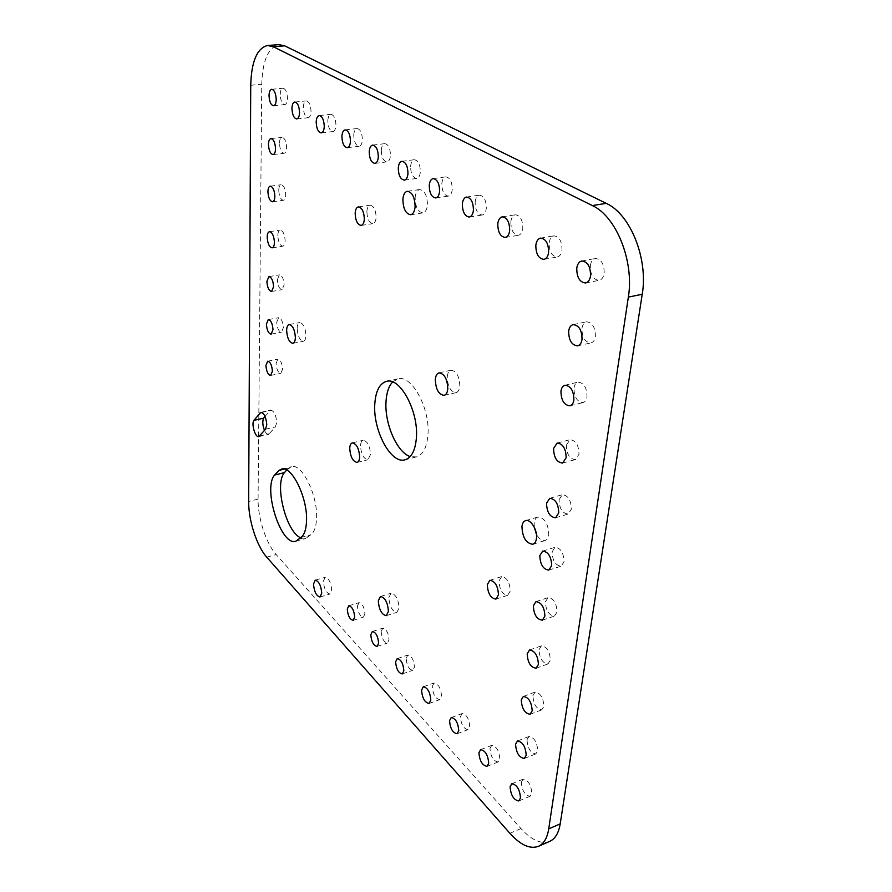 <?xml version="1.0" encoding="UTF-8"?>
<svg xmlns="http://www.w3.org/2000/svg" width="892" height="892" viewBox="0 0 892 892"><rect width="100%" height="100%" fill="white"/><g stroke="black" fill="none" stroke-linecap="round" stroke-linejoin="round"><path stroke-width="0.67" stroke-dasharray="4.46 3.34" d="M366.868 211.549C367.147 207.814 368.229 205.706 370.113 205.205C373.837 205.918 375.833 209.966 376.123 217.358C375.833 221.06 374.752 223.156 372.889 223.647C369.177 222.944 367.17 218.908 366.868 211.549M277.825 235.51C277.947 232.299 278.728 230.493 280.166 230.08C283.076 230.772 284.726 234.351 285.139 240.818C285.005 244.007 284.225 245.802 282.809 246.192C279.898 245.523 278.237 241.955 277.825 235.51M432.263 686.349L434.047 683.004C438.44 683.908 440.949 688.356 441.573 696.351L439.801 699.651C435.407 698.748 432.888 694.311 432.263 686.349M499.029 580.926L501.605 576.611C506.901 577.392 509.789 582.208 510.246 591.073L507.693 595.321C502.386 594.551 499.498 589.746 499.029 580.926M286.678 470.039L291.372 466.717C301.741 462.68 317.898 495.25 316.56 518.386C316.181 526.804 314.263 532.268 310.806 534.754L305.7 538.489L300.504 537.742M264.991 416.352L270.8 410.153C274.123 411 276.096 415.137 276.698 422.552L275.416 426.956L268.592 434.393C267.176 434.571 265.805 433.189 264.456 430.256M323.383 581.183L325.134 577.302C328.825 578.239 331.01 582.543 331.679 590.214L329.94 594.061C326.249 593.124 324.064 588.832 323.383 581.183M581.974 328.289C582.543 324.643 584.037 322.491 586.445 321.8C592.388 322.413 595.377 327.319 595.388 336.507C594.797 340.097 593.314 342.238 590.95 342.907C584.996 342.327 582.008 337.455 581.974 328.289M590.337 265.649C590.995 261.59 592.656 259.215 595.343 258.502C601.319 259.137 604.263 264.054 604.185 273.286C603.516 277.289 601.866 279.631 599.223 280.333C593.247 279.742 590.281 274.848 590.337 265.649M549.138 242.903C549.728 238.855 551.301 236.503 553.865 235.845C559.295 236.503 562.005 241.219 561.993 249.994C561.391 253.997 559.83 256.316 557.31 256.974C551.869 256.35 549.149 251.655 549.138 242.903M441.819 183.652C442.22 179.682 443.536 177.419 445.744 176.861C449.947 177.553 452.11 181.734 452.244 189.416C451.809 193.352 450.516 195.593 448.33 196.14C444.138 195.471 441.964 191.312 441.819 183.652M475.157 202.06C475.626 198.057 477.019 195.761 479.338 195.181C483.899 195.861 486.218 200.209 486.307 208.215C485.828 212.185 484.445 214.459 482.159 215.039C477.599 214.37 475.258 210.044 475.157 202.06M357.458 605.913L358.997 602.669C362.375 603.46 364.349 607.218 364.906 613.93L363.367 617.141C359.989 616.35 358.015 612.603 357.458 605.913M510.848 221.762C511.372 217.737 512.855 215.407 515.297 214.794C520.259 215.463 522.768 219.99 522.801 228.363C522.266 232.355 520.794 234.652 518.397 235.265C513.424 234.618 510.904 230.114 510.848 221.762M381.152 631.402L382.746 628.18C386.359 628.994 388.444 632.885 389.012 639.843L387.429 643.032C383.816 642.218 381.72 638.337 381.152 631.402M489.987 748.421L491.726 745.377C496.51 746.269 499.208 750.808 499.821 758.992L498.104 761.98C493.321 761.088 490.611 756.572 489.987 748.421M527.005 739.736L528.945 736.513C534.208 737.372 537.129 742.122 537.72 750.763L535.802 753.93C530.539 753.071 527.607 748.332 527.005 739.736M539.047 649.666L541.399 645.864C546.874 646.622 549.851 651.405 550.319 660.203L547.989 663.938C542.503 663.191 539.526 658.43 539.047 649.666M552.115 551.802L555.014 547.298C560.689 547.967 563.688 552.784 564.034 561.737L561.168 566.175C555.482 565.517 552.46 560.722 552.115 551.802M566.364 445.097L569.955 439.711C575.797 440.325 578.808 445.186 578.997 454.273L575.44 459.581C569.587 458.979 566.565 454.151 566.364 445.097M381.297 150.257C381.609 146.355 382.768 144.147 384.775 143.657C388.366 144.337 390.272 148.217 390.473 155.32C390.15 159.189 388.99 161.374 387.017 161.865C383.426 161.196 381.52 157.326 381.297 150.257M327.821 120.732C328.055 116.919 329.07 114.778 330.887 114.321C333.998 114.99 335.693 118.625 335.961 125.226C335.715 129.017 334.701 131.135 332.906 131.581C329.795 130.923 328.1 127.311 327.821 120.732M280.222 94.452C280.378 90.728 281.281 88.665 282.931 88.241C285.652 88.888 287.168 92.289 287.48 98.466C287.313 102.167 286.41 104.23 284.782 104.632C282.062 103.996 280.534 100.606 280.222 94.452M278.739 190.197C278.873 186.952 279.653 185.135 281.103 184.744C283.834 185.391 285.384 188.77 285.741 194.88C285.607 198.102 284.827 199.908 283.4 200.287C280.657 199.652 279.107 196.296 278.739 190.197M277.367 279.642L279.419 274.859C282.151 275.505 283.712 278.861 284.124 284.916L282.073 289.666C279.341 289.019 277.769 285.685 277.367 279.642M276.074 363.401L277.858 359.175C280.567 359.844 282.151 363.178 282.597 369.177L280.824 373.358C278.114 372.7 276.52 369.377 276.074 363.401M573.991 388.042C574.504 384.753 575.831 382.791 577.994 382.133C583.892 382.746 586.891 387.619 587.003 396.762C586.468 400.006 585.152 401.946 583.034 402.593C577.124 402.002 574.102 397.152 573.991 388.042M559.083 499.632L562.306 494.703C568.07 495.35 571.081 500.178 571.348 509.209L568.159 514.06C562.384 513.435 559.362 508.618 559.083 499.632M545.436 601.766L548.045 597.64C553.631 598.342 556.619 603.137 557.032 612.024L554.445 616.093C548.859 615.391 545.859 610.619 545.436 601.766M532.903 695.615L535.033 692.114C540.407 692.928 543.362 697.689 543.897 706.408L541.779 709.854C536.404 709.051 533.449 704.301 532.903 695.615M521.352 782.128L523.102 779.162C528.254 780.076 531.153 784.804 531.788 793.356L530.049 796.288C524.886 795.363 521.987 790.647 521.352 782.128M460.439 716.644L462.145 713.544C466.583 714.414 469.103 718.774 469.705 726.612L468.01 729.667C463.561 728.797 461.041 724.449 460.439 716.644M406.15 658.274L407.778 655.085C411.647 655.921 413.855 659.946 414.434 667.183L412.806 670.327C408.949 669.502 406.73 665.477 406.15 658.274M276.71 322.202L278.616 317.708C281.337 318.355 282.92 321.7 283.344 327.732L281.437 332.192C278.717 331.534 277.144 328.211 276.71 322.202M279.475 143.155C279.609 139.676 280.456 137.747 281.995 137.335C284.726 137.981 286.265 141.371 286.6 147.514C286.443 150.971 285.607 152.889 284.08 153.29C281.348 152.655 279.809 149.276 279.475 143.155M303.347 107.218C303.548 103.45 304.507 101.354 306.235 100.907C309.145 101.565 310.739 105.089 311.029 111.467C310.829 115.213 309.87 117.298 308.164 117.722C305.254 117.086 303.648 113.585 303.347 107.218M353.756 135.049C354.035 131.191 355.116 129.028 357.023 128.548C360.368 129.217 362.152 132.975 362.397 139.821C362.107 143.645 361.026 145.797 359.142 146.266C355.808 145.608 354.012 141.861 353.756 135.049M410.599 166.425C410.956 162.478 412.182 160.248 414.289 159.724C418.17 160.415 420.188 164.44 420.366 171.821C419.987 175.724 418.761 177.943 416.687 178.456C412.818 177.787 410.777 173.773 410.599 166.425M415.126 197.678C415.572 192.917 417.077 190.208 419.653 189.55C424.614 190.409 427.223 195.504 427.458 204.848C426.989 209.564 425.495 212.24 422.964 212.887C417.991 212.051 415.382 206.977 415.126 197.678M534.23 527.116L534.185 522.857C534.643 519.668 535.869 517.728 537.876 517.037C544.722 517.884 548.357 523.805 548.77 534.821C548.301 537.943 547.086 539.85 545.123 540.541C541.968 541.143 539.058 539.002 536.382 534.13M388.856 597.562L391.042 593.236C395.713 594.217 398.378 599.168 399.058 608.065L396.884 612.336C392.212 611.343 389.536 606.426 388.856 597.562M297.147 328.323C297.292 324.944 298.151 323.015 299.712 322.558C303.358 323.383 305.443 327.732 305.967 335.57C305.811 338.915 304.952 340.822 303.414 341.279C299.768 340.454 297.672 336.139 297.147 328.323M360.535 445.565C360.736 442.532 361.606 440.771 363.155 440.269C367.515 441.161 369.979 445.9 370.526 454.496L367.928 459.737C363.557 458.856 361.093 454.128 360.535 445.565M447.238 376.792C447.628 373.057 448.888 370.871 451.017 370.225C456.526 371.083 459.458 376.391 459.815 386.158C459.402 389.849 458.153 392.012 456.068 392.636C450.56 391.811 447.617 386.526 447.238 376.792M392.625 381.966L397.888 378.888C411.747 374.205 430.624 409.16 427.881 435.608C426.677 447.795 422.841 454.898 416.386 456.927L410.186 456.559M549.65 841.412C541.121 844.434 531.565 840.153 520.973 828.579L276.174 554.556C266.128 543.618 257.743 517.739 258.078 499.074L261.757 84.261C262.538 60.634 268.236 47.432 278.861 44.645M300.894 537.463L310.806 534.754M265.526 429.197L275.416 426.956M266.741 557.165L276.174 554.556M520.973 828.579L509.889 833.306M258.078 499.074L248.667 501.46M250.73 85.264L261.757 84.261M259.784 435.909L269.585 433.668M261.78 412.394L270.042 410.576M284.28 469.125L288.885 467.999M298.898 539.225L308.777 536.516M358.35 206.911L370.113 205.205M269.473 231.686L280.166 230.08M423.31 686.762L434.047 683.004M489.842 580.302L501.605 576.611M315.21 580.19L325.134 577.302M573.099 324.621L586.445 321.8M581.718 260.999L595.343 258.502M540.496 238.119L553.865 235.845M433.122 178.601L445.744 176.861M466.471 197.065L479.338 195.181M348.794 605.791L358.997 602.669M502.174 216.856L515.297 214.794M372.377 631.503L382.746 628.18M480.643 749.648L491.726 745.377M517.471 740.962L528.945 736.513M529.502 650.023L541.399 645.864M542.67 551.1L555.014 547.298M557.132 443.079L569.955 439.711M372.633 145.106L384.775 143.657M319.202 115.559L330.887 114.321M271.681 89.289L282.931 88.241M270.231 186.172L281.103 184.744M268.905 276.609L279.419 274.859M267.678 361.215L277.858 359.175M564.915 385.244L577.994 382.133M549.728 498.305L562.306 494.703M535.936 601.632L548.045 597.64M523.359 696.429L535.033 692.114M511.83 783.733L523.102 779.162M451.24 717.547L462.145 713.544M397.23 658.608L407.778 655.085M268.28 319.604L278.616 317.708M270.945 138.583L281.995 137.335M294.773 102.045L306.235 100.907M345.115 129.886L357.023 128.548M401.913 161.318L414.289 159.724M407.321 191.289L419.653 189.55M525.578 520.638L537.876 517.037M380.449 596.48L391.042 593.236M289.142 324.532L299.712 322.558M352.307 442.878L363.155 440.269M439.02 372.867L451.017 370.225M397.888 378.888L386.448 381.386M416.386 456.927L405.035 459.793M444.105 395.379L456.068 392.636M357.101 462.424L367.928 459.737M292.877 343.331L303.414 341.279M386.292 615.67L396.884 612.336M532.847 544.265L545.123 540.541M410.688 214.738L422.964 212.887M404.355 180.128L416.687 178.456M347.278 147.682L359.142 146.266M296.735 118.937L308.164 117.722M273.063 154.595L284.08 153.29M271.123 334.143L281.437 332.192M402.259 673.928L412.806 670.327M457.105 733.759L468.01 729.667M518.776 800.96L530.049 796.288M530.104 714.269L541.779 709.854M542.347 620.196L554.445 616.093M555.593 517.761L568.159 514.06M569.977 405.815L583.034 402.593M270.666 375.454L280.824 373.358M271.592 291.483L282.073 289.666M272.562 201.782L283.4 200.287M273.576 105.758L284.782 104.632M321.265 132.886L332.906 131.581M374.919 163.403L387.017 161.865M562.64 463.06L575.44 459.581M548.836 570.088L561.168 566.175M536.103 668.208L547.989 663.938M524.329 758.479L535.802 753.93M487.01 766.351L498.104 761.98M377.048 646.421L387.429 643.032M505.318 237.45L518.397 235.265M353.154 620.33L363.367 617.141M469.337 217.035L482.159 215.039M435.753 197.968L448.33 196.14M543.986 259.371L557.31 256.974M585.643 282.965L599.223 280.333M577.637 345.851L590.95 342.907M320.027 597.016L329.94 594.061M258.814 436.634L268.592 434.393M260.899 412.327L270.8 410.153M281.437 469.136L291.372 466.717M295.865 541.188L305.7 538.489M495.941 599.112L507.693 595.321M429.074 703.487L439.801 699.651M272.149 247.853L282.809 246.192M361.16 225.431L372.889 223.647"/><path stroke-width="1.34" d="M355.161 213.266C355.417 209.52 356.477 207.401 358.35 206.911C362.029 207.624 364.025 211.705 364.337 219.131C364.059 222.844 362.999 224.94 361.16 225.431C357.48 224.717 355.473 220.67 355.161 213.266M267.187 237.116C267.299 233.894 268.057 232.076 269.473 231.686C272.35 232.377 274 235.967 274.435 242.468C274.312 245.668 273.554 247.463 272.149 247.853C269.272 247.173 267.622 243.594 267.187 237.116M421.57 690.107L423.31 686.762C427.669 687.687 430.167 692.17 430.814 700.187L429.074 703.487C424.715 702.562 422.217 698.101 421.57 690.107M487.3 584.617L489.842 580.302C495.093 581.105 497.97 585.955 498.45 594.852L495.941 599.112C490.678 598.32 487.801 593.481 487.3 584.617M306.525 521.073C306.179 529.514 304.306 534.977 300.894 537.463L295.865 541.188C281.114 546.785 262.538 488.437 274.602 475.046L278.995 470.418L281.437 469.136C291.673 465.133 307.751 497.859 306.525 521.073M266.775 424.793L265.526 429.197L258.814 436.634C255.335 437.905 251.109 423.878 253.897 420.355L260.899 412.327C264.188 413.197 266.139 417.344 266.775 424.793M313.505 584.082L315.21 580.19C318.868 581.149 321.042 585.475 321.733 593.18L320.027 597.016C316.37 596.068 314.196 591.753 313.505 584.082M568.672 331.133C569.241 327.476 570.713 325.301 573.099 324.621C578.997 325.257 581.974 330.185 582.019 339.428C581.439 343.041 579.978 345.182 577.637 345.851C571.727 345.249 568.739 340.343 568.672 331.133M576.767 268.169C577.403 264.099 579.053 261.713 581.718 260.999C587.65 261.646 590.593 266.608 590.537 275.896C589.88 279.91 588.252 282.273 585.643 282.965C579.7 282.351 576.745 277.412 576.767 268.169M535.836 245.2C536.404 241.141 537.954 238.777 540.496 238.119C545.882 238.788 548.591 243.538 548.602 252.369C548.011 256.383 546.473 258.713 543.986 259.371C538.578 258.725 535.869 253.997 535.836 245.2M429.253 185.413C429.643 181.422 430.936 179.147 433.122 178.601C437.281 179.292 439.444 183.496 439.6 191.222C439.187 195.181 437.905 197.433 435.753 197.968C431.594 197.288 429.431 193.107 429.253 185.413M462.346 203.978C462.803 199.953 464.175 197.656 466.471 197.065C470.987 197.768 473.306 202.138 473.429 210.189C472.961 214.18 471.589 216.455 469.337 217.035C464.81 216.355 462.48 212.006 462.346 203.978M347.278 609.046L348.794 605.791C352.139 606.605 354.091 610.384 354.67 617.119L353.154 620.33C349.809 619.527 347.847 615.759 347.278 609.046M497.792 223.859C498.293 219.811 499.754 217.481 502.174 216.856C507.102 217.548 509.6 222.097 509.667 230.526C509.142 234.529 507.693 236.837 505.318 237.45C500.39 236.781 497.881 232.255 497.792 223.859M370.804 634.725L372.377 631.503C375.945 632.328 378.018 636.241 378.609 643.232L377.048 646.421C373.469 645.585 371.395 641.683 370.804 634.725M478.926 752.692L480.643 749.648C485.371 750.573 488.058 755.145 488.704 763.351L487.01 766.351C482.271 765.425 479.573 760.876 478.926 752.692M515.565 744.184L517.471 740.962C522.69 741.854 525.6 746.637 526.213 755.312L524.329 758.479C519.111 757.587 516.189 752.826 515.565 744.184M527.183 653.825L529.502 650.023C534.932 650.814 537.898 655.62 538.4 664.473L536.103 668.208C530.662 667.428 527.696 662.633 527.183 653.825M539.816 555.616L542.67 551.1C548.301 551.802 551.301 556.641 551.669 565.651L548.836 570.088C543.195 569.408 540.195 564.58 539.816 555.616M553.586 448.475L557.132 443.079C562.919 443.714 565.929 448.609 566.141 457.741L562.64 463.06C556.831 462.435 553.821 457.574 553.586 448.475M369.221 151.729C369.511 147.816 370.648 145.608 372.633 145.106C376.19 145.797 378.085 149.711 378.32 156.836C378.007 160.727 376.87 162.913 374.919 163.403C371.362 162.734 369.466 158.843 369.221 151.729M316.192 121.992C316.404 118.157 317.407 116.016 319.202 115.559C322.291 116.228 323.974 119.885 324.264 126.508C324.03 130.321 323.038 132.451 321.265 132.886C318.176 132.228 316.493 128.593 316.192 121.992M269.027 95.522C269.172 91.787 270.053 89.713 271.681 89.289C274.379 89.936 275.884 93.37 276.219 99.558C276.063 103.282 275.182 105.345 273.576 105.758C270.878 105.111 269.362 101.699 269.027 95.522M267.923 191.635C268.035 188.39 268.804 186.562 270.231 186.172C272.941 186.829 274.48 190.219 274.859 196.363C274.736 199.585 273.967 201.402 272.562 201.782C269.852 201.135 268.302 197.756 267.923 191.635M266.898 281.404L268.905 276.609C271.603 277.267 273.164 280.634 273.588 286.722L271.592 291.483C268.882 290.825 267.321 287.469 266.898 281.404M265.928 365.441L267.678 361.215C270.354 361.896 271.937 365.241 272.406 371.262L270.666 375.454C267.979 374.785 266.407 371.44 265.928 365.441M560.957 391.164C561.458 387.864 562.774 385.89 564.915 385.244C570.769 385.879 573.757 390.785 573.891 399.973C573.378 403.229 572.073 405.18 569.977 405.815C564.112 405.213 561.101 400.33 560.957 391.164M546.551 503.233L549.728 498.305C555.437 498.962 558.448 503.835 558.738 512.9L555.593 517.761C549.873 517.115 546.852 512.264 546.551 503.233M533.36 605.768L535.936 601.632C541.466 602.368 544.455 607.196 544.889 616.116L542.347 620.196C536.806 619.461 533.806 614.655 533.36 605.768M521.263 699.919L523.359 696.429C528.677 697.265 531.621 702.06 532.189 710.824L530.104 714.269C524.775 713.433 521.82 708.649 521.263 699.919M510.101 786.699L511.83 783.733C516.936 784.681 519.824 789.442 520.482 798.028L518.776 800.96C513.658 800.001 510.77 795.251 510.101 786.699M449.557 720.647L451.24 717.547C455.645 718.45 458.153 722.832 458.767 730.693L457.105 733.759C452.701 732.856 450.181 728.485 449.557 720.647M395.624 661.797L397.23 658.608C401.054 659.467 403.262 663.525 403.853 670.784L402.259 673.928C398.434 673.081 396.226 669.033 395.624 661.797M266.407 324.108L268.28 319.604C270.967 320.273 272.539 323.629 272.985 329.683L271.123 334.143C268.425 333.485 266.853 330.14 266.407 324.108M268.459 144.415C268.592 140.925 269.417 138.985 270.945 138.583C273.643 139.23 275.171 142.642 275.528 148.808C275.394 152.276 274.569 154.205 273.063 154.595C270.354 153.959 268.827 150.57 268.459 144.415M291.94 108.378C292.119 104.598 293.055 102.48 294.773 102.045C297.649 102.714 299.244 106.248 299.556 112.648C299.366 116.417 298.419 118.513 296.735 118.937C293.858 118.279 292.264 114.767 291.94 108.378M341.915 136.409C342.16 132.54 343.23 130.366 345.115 129.886C348.426 130.566 350.21 134.346 350.467 141.215C350.199 145.061 349.14 147.225 347.278 147.682C343.966 147.013 342.182 143.255 341.915 136.409M398.278 168.03C398.624 164.072 399.828 161.831 401.913 161.318C405.748 162.01 407.767 166.057 407.967 173.472C407.611 177.397 406.406 179.615 404.355 180.128C400.508 179.448 398.49 175.423 398.278 168.03M402.883 199.44C403.296 194.657 404.778 191.947 407.321 191.289C412.249 192.159 414.847 197.288 415.103 206.676C414.657 211.404 413.186 214.091 410.688 214.738C405.771 213.89 403.162 208.795 402.883 199.44M521.954 526.458C522.389 523.258 523.593 521.318 525.578 520.638C530.617 518.653 537.764 530.339 536.438 538.534C535.992 541.678 534.787 543.585 532.847 544.265C526.046 543.406 522.411 537.475 521.954 526.458M378.297 600.807L380.449 596.48C385.076 597.495 387.73 602.468 388.433 611.399L386.292 615.67C381.665 614.655 379 609.704 378.297 600.807M286.633 330.319C286.767 326.929 287.603 325 289.142 324.532C292.754 325.379 294.828 329.739 295.375 337.611C295.23 340.978 294.393 342.885 292.877 343.331C289.264 342.495 287.179 338.157 286.633 330.319M349.731 448.185C349.932 445.141 350.79 443.369 352.307 442.878C356.633 443.781 359.086 448.553 359.654 457.183C359.454 460.194 358.606 461.945 357.101 462.424C352.775 461.521 350.322 456.782 349.731 448.185M435.307 379.446C435.675 375.688 436.913 373.492 439.02 372.867C444.472 373.737 447.405 379.078 447.795 388.89C447.405 392.591 446.167 394.755 444.105 395.379C438.641 394.532 435.709 389.213 435.307 379.446M374.807 403.82C375.733 390.986 379.613 383.515 386.448 381.386C400.151 376.725 418.972 411.892 416.341 438.44C415.193 450.661 411.424 457.786 405.035 459.793C390.897 464.442 372.722 430.011 374.807 403.82M410.186 456.559C396.951 452.523 384.352 423.265 386.035 401.277C386.615 392.502 388.812 386.058 392.625 381.966M300.504 537.742C285.886 531.509 274.156 483.91 284.436 472.626L286.678 470.039M264.456 430.256C262.538 425.149 262.281 421.135 263.686 418.181L264.991 416.352M536.382 534.13L534.23 527.116M267.812 45.481L278.861 44.645L284.682 45.827L606.237 203.365C630.354 214.058 648.395 258.903 642.218 294.282L560.198 823.907C558.671 833.106 555.147 838.937 549.65 841.412L538.344 846.363C543.785 843.91 547.253 838.079 548.736 828.858L560.198 823.907M538.344 846.363C529.904 849.34 520.426 844.98 509.889 833.306L266.741 557.165C256.785 546.16 248.4 520.17 248.667 501.46L250.73 85.264C251.41 61.548 256.996 48.291 267.5 45.503L273.253 46.696L592.344 205.573L606.237 203.365M642.218 294.282L628.347 297.103L548.736 828.858M628.347 297.103C634.379 261.534 616.316 216.377 592.344 205.573M284.682 45.827L273.253 46.696M253.897 420.355L263.686 418.181M260.152 412.751L261.78 412.394M278.995 470.418L284.28 469.125M274.602 475.046L284.436 472.626"/></g></svg>
